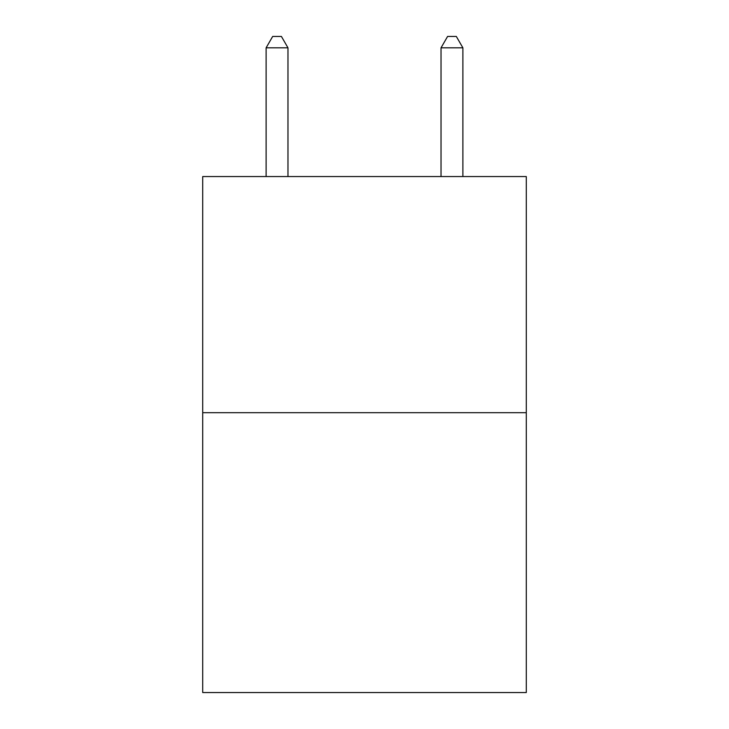 <?xml version="1.0" encoding="UTF-8"?>
<svg xmlns="http://www.w3.org/2000/svg" width="729" height="729" viewBox="0 0 729 729"><rect width="100%" height="100%" fill="white"/><g stroke="black" fill="none" stroke-linecap="round" stroke-linejoin="round"><path stroke-width="1.09" d="M526.292 412.687L526.292 176.555L202.708 176.555L202.708 692.55L526.292 692.55L526.292 412.687L202.708 412.687M287.973 176.555L287.973 47.822L266.112 47.822L266.112 176.555M266.112 47.822L272.673 36.45L281.412 36.45L287.973 47.822M462.888 176.555L462.888 47.822L441.027 47.822L441.027 176.555M441.027 47.822L447.588 36.45L456.327 36.45L462.888 47.822"/></g></svg>
